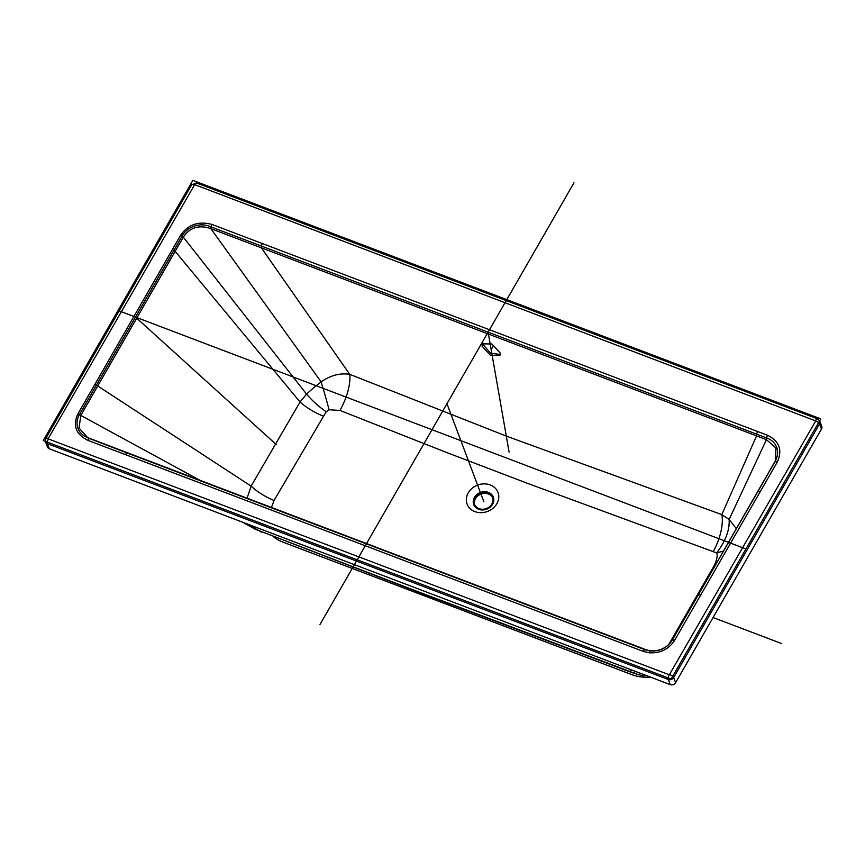 <?xml version="1.0" encoding="UTF-8"?>
<svg xmlns="http://www.w3.org/2000/svg" width="865" height="865" viewBox="0 0 865 865"><rect width="100%" height="100%" fill="white"/><g stroke="black" fill="none" stroke-linecap="round" stroke-linejoin="round"><path stroke-width="1.3" d="M819.825 421.147A4.022 3.428 159.4 0 1 819.544 423.882L673.662 677.576A4.022 3.428 159.4 0 1 668.31 679.501L47.402 443.669A3.622 1.362 -69.2 0 1 48.418 438.966L48.256 438.512A3.622 1.319 29.9 0 0 45.78 438.479L191.662 184.786L196.625 183.012L817.522 418.844L819.825 421.147L821.75 426.261A4.022 3.428 159.4 0 1 821.469 429.008L675.597 682.69A4.022 3.428 159.4 0 1 670.234 684.626L49.337 448.794A4.022 3.428 159.4 0 1 47.434 446.956L45.51 441.831A4.022 3.428 159.4 0 0 47.402 443.669L49.337 448.794M643.236 651.377L87.765 440.307C75.796 434.273 72.53 425.429 77.991 413.751L180.493 235.431C187.943 224.554 198.431 220.878 211.947 224.424L767.569 435.279C779.43 441.172 782.663 450.103 777.278 462.061L674.613 640.37C668.732 649.301 660.2 653.443 649.031 652.783L643.236 651.377A3.622 1.362 -69.2 0 1 645.193 649.766L645.193 649.766A3.622 1.362 -69.2 0 1 645.355 649.875M89.603 438.663L87.971 437.917L79.039 428.034L80.791 415.427L183.326 237.151C189.846 227.441 199.015 224.597 210.833 228.641L766.455 439.636L775.927 447.983L775.505 460.656L774.824 462.007M180.493 235.431A3.622 1.319 30 0 1 183.326 237.151L306.556 394.116L300.047 401.998L251.131 486.119L246.979 498.521M211.947 224.424A3.622 1.352 110.4 0 0 210.833 228.641L321.131 381.854C317.52 384.947 317.769 383.822 306.556 394.116A30.199 8.25 42.1 0 0 326.17 411.783L274.054 500.478L271.318 507.766M767.569 435.279A3.622 1.362 111 0 0 766.455 439.636L729.141 519.443L721.821 514.61L506.306 436.101L349.72 374.318C340.032 372.847 330.506 375.356 321.131 381.854A30.199 0.897 74 0 1 329.1 409.75L326.17 411.783M777.278 462.061A3.622 1.33 -150.5 0 0 774.791 462.051L774.791 462.051A3.622 1.33 -150.5 0 0 774.77 462.105L672.148 640.316C667.088 647.939 659.79 651.496 650.231 650.999A3.622 0.973 -83.5 0 0 650.112 650.956L645.193 649.766L127.393 453.098A3.622 1.362 -69.2 0 1 127.566 453.195M674.613 640.37A3.622 1.308 -149.7 0 0 672.148 640.316C667.034 647.971 659.692 651.518 650.112 650.956A3.622 0.973 -83.5 0 0 649.031 652.783M87.765 440.307A3.622 1.373 -69 0 1 89.733 438.696L89.733 438.696A3.622 1.373 -69 0 1 89.852 438.76M87.971 437.917L127.393 453.098A3.622 1.362 -69.2 0 0 125.436 454.709M77.991 413.751A3.622 1.319 29.8 0 1 80.791 415.427L202.032 481.448M668.667 644.695L714.577 564.986C717.096 558.855 717.777 554.822 716.631 552.897L527.726 483.438L445.918 452.222L339.934 410.432L329.1 409.75M474.885 511.604A16.511 14.078 159.4 0 1 468.257 492.834A16.511 14.078 159.4 0 1 490.217 484.93A16.511 14.078 -20.6 0 1 496.856 503.7A16.511 14.078 -20.6 0 1 474.885 511.604M478.659 509.29A10.466 8.92 -20.6 0 0 492.585 504.273A10.466 8.92 -20.6 0 0 488.379 492.369A10.466 8.92 159.4 0 0 474.453 497.386A10.466 8.92 159.4 0 0 478.659 509.29M479.026 508.631A9.666 8.239 159.4 0 1 474.474 504.23A9.666 8.239 159.4 0 1 477.437 494.953A9.666 8.239 159.4 0 1 488.001 493.028A9.666 8.239 -20.6 0 1 492.563 497.429A9.666 8.239 -20.6 0 1 489.601 506.706A9.666 8.239 -20.6 0 1 479.026 508.631M474.68 504.717A9.666 8.239 159.4 0 1 478.042 495.753A9.666 8.239 159.4 0 1 488.379 494.012A9.666 8.239 -20.6 0 1 492.726 497.926M646.544 675.619L642.673 675.792L631.742 672.538L419.179 592.493L254.818 529.045L417.687 591.584L630.131 671.586L633.904 672.981L635.245 671.327M483.027 343.135L483.048 344.54L490.552 353.19L500.251 354.488M638.943 674.895L633.904 672.981M631.742 672.538A32.21 12.856 -69.4 0 1 630.131 671.586L631.385 669.867M261.262 532.072A32.21 11.407 -69 0 1 259.889 531.197L247.217 523.952M482.097 346.195L482.411 343.859L491.904 343.978L500.24 353.082L499.927 355.407L490.433 355.288L482.097 346.195M736.483 528.893L729.141 519.443C729.736 530.115 725.562 541.263 716.631 552.897L723.789 550.983M192.863 180.374L43.25 440.566L671.132 679.047L820.744 418.865L192.863 180.374M209.049 226.154L767.158 438.133A20.133 17.159 -20.6 0 1 775.245 461.023L672.386 639.905A20.133 17.159 -20.6 0 1 645.593 649.539L87.484 437.56A20.133 17.159 -20.6 0 1 79.396 414.67L182.256 235.788A20.133 17.159 -20.6 0 1 209.049 226.154M573.982 182.796L319.942 624.595M118.062 310.47L745.933 548.951M273.578 536.797A40.266 34.33 -20.6 0 0 283.06 542.171L631.883 674.657A40.266 34.33 -20.6 0 0 650.372 677.079M713.074 617.524L781.528 643.528M135.502 317.098L276.238 444.534M728.254 543.209L728.492 542.333M366.544 543.544L367.29 544.215M423.363 594.082L426.077 596.493M488.098 332.138L509.107 452.081M483.892 501.819L446.956 403.696M492.909 346.616L491.169 349.633M196.625 183.012A3.622 1.362 110.8 0 0 194.668 184.634L815.738 420.92L669.326 674.797L48.418 438.966M817.522 418.844A3.622 1.362 110.8 0 0 815.576 420.466M821.469 429.008L819.544 423.882A3.622 1.319 -150.1 0 0 815.738 420.92M48.256 438.512L194.668 184.634M191.662 184.786A3.622 1.319 29.9 0 1 194.138 184.829M172.319 249.628A3.622 1.319 29.9 0 1 175.162 251.347L300.047 401.998A30.199 10.921 29.7 0 0 323.088 416.011M262.419 243.389A3.622 1.362 110.8 0 0 261.317 247.768L349.72 374.318A30.199 10.737 111.7 0 1 339.934 410.432M757.675 431.494A3.622 1.362 110.8 0 0 756.572 435.874L721.821 514.61A30.199 11.969 109.9 0 1 713.365 551.264M760.357 491.709A3.622 1.319 -150.1 0 0 757.881 491.677A3.622 1.319 -150.1 0 0 757.837 491.796M700.823 595.25A3.622 1.319 -150.1 0 0 698.347 595.217A3.622 1.319 -150.1 0 0 698.304 595.336M94.891 384.265A3.622 1.319 29.9 0 1 97.734 385.995L251.131 486.119A30.199 11.159 30.6 0 0 274.054 500.478M275.773 444.113L136.724 318.201M714.577 564.986A30.199 10.91 -150.1 0 0 715.528 565.332M675.597 682.69L673.662 677.576A3.622 1.319 -150.1 0 0 669.856 674.603M670.234 684.626L668.31 679.501A3.622 1.362 -69.2 0 1 669.326 674.797M45.78 438.479L45.51 441.831M775.505 460.656L672.148 640.316M646.587 675.641L644.187 675.77M242.622 522.201L254.818 529.045"/></g></svg>
